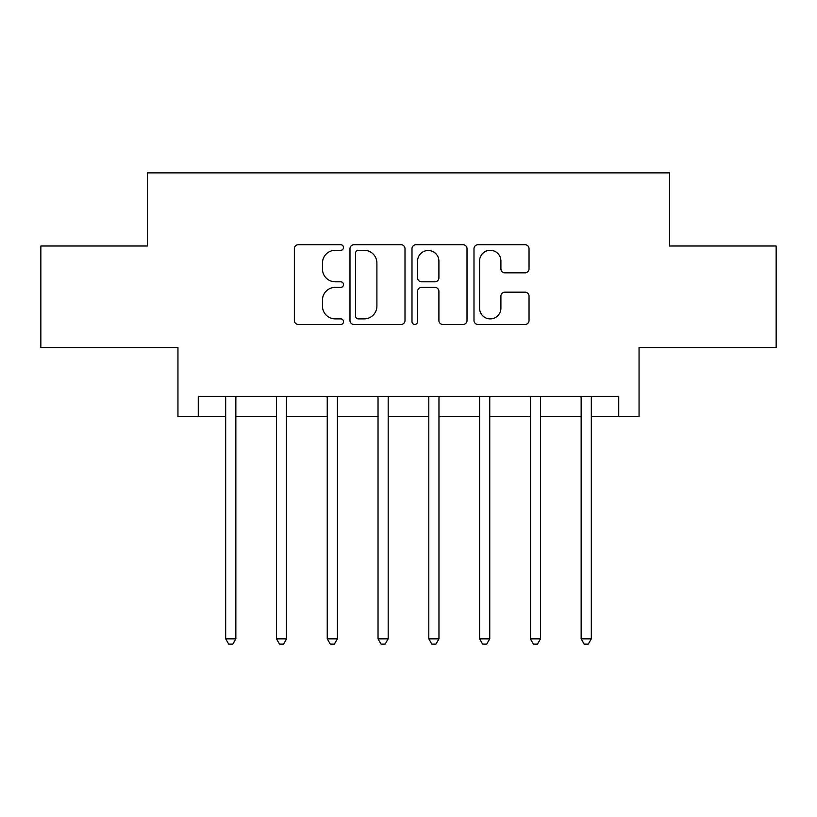 <?xml version="1.0" encoding="UTF-8"?>
<svg xmlns="http://www.w3.org/2000/svg" width="817" height="817" viewBox="0 0 817 817"><rect width="100%" height="100%" fill="white"/><g stroke="black" fill="none" stroke-linecap="round" stroke-linejoin="round"><path stroke-width="1.23" d="M343.508 247.51A2.788 2.788 0 0 0 340.709 244.722L298.348 244.722A3.983 3.983 0 0 0 294.355 248.705L294.355 320.489A3.983 3.983 0 0 0 298.348 324.472L340.709 324.472A2.788 2.788 0 0 0 343.508 321.684A2.788 2.788 0 0 0 340.709 318.885L335.225 318.885A12.755 12.755 0 0 1 322.47 306.13L322.47 300.145A12.755 12.755 0 0 1 335.225 287.39L340.709 287.39A2.788 2.788 0 0 0 343.508 284.592A2.788 2.788 0 0 0 340.709 281.804L335.225 281.804A12.755 12.755 0 0 1 322.47 269.048L322.47 263.064A12.755 12.755 0 0 1 335.225 250.298L340.709 250.298A2.788 2.788 0 0 0 343.508 247.51M525.035 272.837A3.983 3.983 0 0 0 529.028 268.844L529.028 248.705A3.983 3.983 0 0 0 525.035 244.722L477.986 244.722A3.983 3.983 0 0 0 473.993 248.705L473.993 320.489A3.983 3.983 0 0 0 477.986 324.472L525.035 324.472A3.983 3.983 0 0 0 529.028 320.489L529.028 296.163A3.983 3.983 0 0 0 525.035 292.169L504.896 292.169A3.983 3.983 0 0 0 500.913 296.163L500.913 308.223A10.662 10.662 0 0 1 490.241 318.885A10.662 10.662 0 0 1 479.579 308.223L479.579 260.97A10.662 10.662 0 0 1 490.241 250.298A10.662 10.662 0 0 1 500.913 260.97L500.913 268.844A3.983 3.983 0 0 0 504.896 272.837L525.035 272.837M198.265 416.629L198.265 396.316L618.735 396.316L618.735 416.629L639.047 416.629L639.047 347.562L776.15 347.562L776.15 245.999L669.511 245.999L669.511 172.877L147.489 172.877L147.489 245.999L40.85 245.999L40.85 347.562L177.953 347.562L177.953 416.629L225.686 416.629M405.007 248.705A3.983 3.983 0 0 0 401.024 244.722L353.965 244.722A3.983 3.983 0 0 0 349.982 248.705L349.982 320.489A3.983 3.983 0 0 0 353.965 324.472L401.024 324.472A3.983 3.983 0 0 0 405.007 320.489L405.007 248.705M415.976 244.722L463.035 244.722A3.983 3.983 0 0 1 467.018 248.705L467.018 320.489A3.983 3.983 0 0 1 463.035 324.472L442.896 324.472A3.983 3.983 0 0 1 438.903 320.489L438.903 291.373A3.983 3.983 0 0 0 434.92 287.39L421.562 287.39A3.983 3.983 0 0 0 417.569 291.373L417.569 321.684A2.788 2.788 0 0 1 414.781 324.472A2.788 2.788 0 0 1 411.993 321.684L411.993 248.705A3.983 3.983 0 0 1 415.976 244.722M235.847 416.629L276.473 416.629M286.624 416.629L327.249 416.629M337.411 416.629L378.036 416.629M388.187 416.629L428.813 416.629M438.964 416.629L479.589 416.629M489.751 416.629L530.376 416.629M540.527 416.629L581.153 416.629M591.314 416.629L618.735 416.629M358.357 250.298A2.788 2.788 0 0 0 355.569 253.096L355.569 316.097A2.788 2.788 0 0 0 358.357 318.885L364.137 318.885A12.755 12.755 0 0 0 376.903 306.13L376.903 263.064A12.755 12.755 0 0 0 364.137 250.298L358.357 250.298M438.903 261.164A10.662 10.662 0 0 0 428.241 250.502A10.662 10.662 0 0 0 417.569 261.164L417.569 277.821A3.983 3.983 0 0 0 421.562 281.804L434.92 281.804A3.983 3.983 0 0 0 438.903 277.821L438.903 261.164M236.348 396.316L236.144 396.827A4.065 4.065 0 0 0 235.847 398.349L235.847 638.843L225.686 638.843L225.686 398.349A4.065 4.065 0 0 0 225.4 396.827L225.186 396.316M235.847 638.843L232.804 644.123L228.74 644.123L225.686 638.843M287.124 396.316L286.92 396.827A4.065 4.065 86.7 0 0 286.624 398.349L286.624 638.843L276.473 638.843L276.473 398.349A4.065 4.065 86.7 0 0 276.177 396.827L275.972 396.316M286.624 638.843L283.581 644.123L279.516 644.123L276.473 638.843M337.911 396.316L337.697 396.827A4.065 4.065 86.7 0 0 337.411 398.349L337.411 638.843L327.249 638.843L327.249 398.349A4.065 4.065 86.7 0 0 326.953 396.827L326.749 396.316M337.411 638.843L334.357 644.123L330.303 644.123L327.249 638.843M388.688 396.316L388.483 396.827A4.065 4.065 86.7 0 0 388.187 398.349L388.187 638.843L378.036 638.843L378.036 398.349A4.065 4.065 86.7 0 0 377.74 396.827L377.536 396.316M388.187 638.843L385.144 644.123L381.079 644.123L378.036 638.843M439.464 396.316L439.26 396.827A4.065 4.065 86.7 0 0 438.964 398.349L438.964 638.843L428.813 638.843L428.813 398.349A4.065 4.065 86.7 0 0 428.517 396.827L428.312 396.316M438.964 638.843L435.921 644.123L431.856 644.123L428.813 638.843M490.251 396.316L490.047 396.827A4.065 4.065 86.7 0 0 489.751 398.349L489.751 638.843L479.589 638.843L479.589 398.349A4.065 4.065 86.7 0 0 479.303 396.827L479.089 396.316M489.751 638.843L486.697 644.123L482.643 644.123L479.589 638.843M541.028 396.316L540.823 396.827A4.065 4.065 86.7 0 0 540.527 398.349L540.527 638.843L530.376 638.843L530.376 398.349A4.065 4.065 86.7 0 0 530.08 396.827L529.876 396.316M540.527 638.843L537.484 644.123L533.419 644.123L530.376 638.843M591.814 396.316L591.6 396.827A4.065 4.065 86.7 0 0 591.314 398.349L591.314 638.843L581.153 638.843L581.153 398.349A4.065 4.065 86.7 0 0 580.856 396.827L580.652 396.316M591.314 638.843L588.26 644.123L584.196 644.123L581.153 638.843"/></g></svg>
